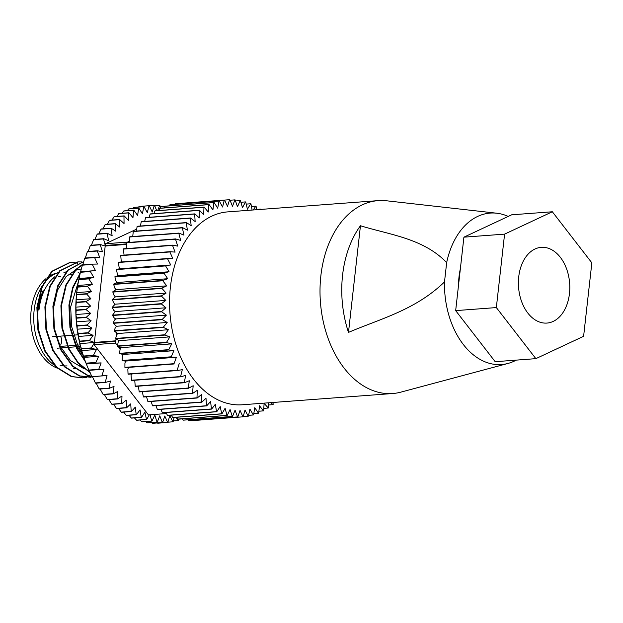 <?xml version="1.0" encoding="UTF-8"?>
<svg xmlns="http://www.w3.org/2000/svg" width="623" height="623" viewBox="0 0 623 623"><rect width="100%" height="100%" fill="white"/><g stroke="black" fill="none" stroke-linecap="round" stroke-linejoin="round"><path stroke-width="0.93" d="M81.013 366.153A48.687 32.855 -94.3 0 1 80.242 366.589M75.196 368.652A48.687 32.855 -94.3 0 1 74.417 368.855M45.97 278.645A48.687 32.855 85.7 0 0 31.15 310.433A48.687 32.855 85.7 0 0 57.215 368.146M73.273 368.411A48.687 32.855 85.7 0 0 74.386 367.975M78.646 365.693A48.687 32.855 85.7 0 0 79.728 364.938M81.558 366.651A49.435 33.362 -94.3 0 1 81.013 366.978M54.224 365.148A49.435 33.362 -94.3 0 1 34.164 310.005A49.435 33.362 -94.3 0 1 42.123 286.027M569.469 293.558A37.972 25.621 85.7 0 0 541.262 247.347A37.972 25.621 85.7 0 0 518.725 276.861A37.972 25.621 85.7 0 0 546.932 323.072A37.972 25.621 85.7 0 0 569.469 293.558M458.902 281.806A60.275 40.674 -94.3 0 1 459.377 275.28A60.275 40.674 -94.3 0 1 460.35 268.91M458.544 284.976A55.159 37.216 -94.3 0 1 459.034 276.69A55.159 37.216 -94.3 0 1 460.288 269.074L460.374 268.669M516.226 360.125A75.936 51.242 -94.3 0 1 507.971 363.45A75.936 51.242 -94.3 0 1 444.495 281.939C415.237 310.122 380.7 318.633 348.491 332.394A93.084 62.814 -94.3 0 1 342.58 275.164A93.084 62.814 -94.3 0 1 360.452 225.752C390.053 234.863 423.391 238.414 446.668 262.587A75.936 51.242 -94.3 0 1 496.741 213.214A75.936 51.242 -94.3 0 1 508.204 216.422M507.971 363.45L400.877 392.132A96.721 65.267 -94.3 0 1 392.692 393.526A96.721 65.267 -94.3 0 1 320.861 275.81A96.721 65.267 -94.3 0 1 378.27 200.622A96.721 65.267 -94.3 0 1 386.564 200.785L496.741 213.214M392.692 393.526L242.238 404.771A96.721 65.267 -94.3 0 1 170.406 287.055A96.721 65.267 -94.3 0 1 227.816 211.875L378.27 200.622M80.032 273.956L72.946 288.091L69.433 305.06L70.461 327.605L77.307 348.654L85.094 360.795M85.546 361.971L76.785 348.693L69.94 327.643L68.912 305.099L72.665 287.444L80.258 272.983M82.952 264.292L76.255 269.533L66.303 285.054L61.428 305.659L62.456 328.204L69.293 349.254L78.42 362.936L90.008 372.25M90.187 372.655L78.202 363.31L68.771 349.293L61.934 328.243L60.906 305.698L65.781 285.093L75.733 269.572L83.046 263.981M83.723 261.613L68.25 270.133L58.289 285.653L53.422 306.259L54.442 328.804L61.288 349.853L72.984 366.199L87.827 375.334L91.807 376.308M91.869 376.448L87.306 375.373L72.463 366.238L60.766 349.892L53.921 328.843L52.9 306.298L57.775 285.692L67.728 270.172L83.739 261.567M81.94 261.909L78.171 261.901L60.236 270.732L50.284 286.253L45.417 306.859L46.437 329.403L53.282 350.453L64.979 366.791L79.822 375.934L92.593 377.071M90.569 377.273L79.3 375.973L64.457 366.83L52.76 350.492L45.915 329.442L44.895 306.898L49.762 286.292L59.715 270.771L77.914 261.925M73.935 262.509L70.165 262.501L52.231 271.324L42.278 286.853L37.403 307.458L38.431 330.003L45.277 351.053L56.973 367.391L71.816 376.533L82.82 377.857L86.542 377.328M82.563 377.873L71.295 376.572L56.452 367.43L44.755 351.092L37.91 330.042L36.882 307.497L41.757 286.892L51.709 271.363L69.644 262.54L73.678 262.571M73.942 262.594L77.758 263.264M52.986 278.325A44.879 30.286 -94.3 0 1 54.108 277.842M58.78 276.557A44.879 30.286 -94.3 0 1 60.33 276.386M67.027 365.888A44.879 30.286 -94.3 0 1 64.068 365.896M63.46 365.849A44.879 30.286 -94.3 0 1 60.12 365.242M80.546 346.458L78.475 346.614M75.881 346.809L69.106 347.315M67.876 347.408L62.456 347.813M59.87 348.008L57.3 348.195M52.262 336.739L55.673 336.49M57.698 336.334L63.678 335.89M64.348 335.836L71.692 335.291M73.716 335.135L78.023 334.816M75.804 307.108A102.265 69.005 -94.3 0 1 76.068 299.842L76.286 302.21A108.791 73.413 85.7 0 0 76.279 302.537L75.804 307.108L76.185 310.028A108.791 73.413 85.7 0 0 76.193 310.355L75.897 314.537L76.473 317.87A108.791 73.413 85.7 0 0 76.489 318.197L76.349 321.904L77.135 325.697A108.791 73.413 85.7 0 0 77.174 326.024L77.166 329.24L78.179 333.469A108.791 73.413 85.7 0 0 78.233 333.788L78.327 336.498L79.596 341.139L89.525 340.392L93.092 335.353L78.358 336.459M76.076 299.78A102.265 69.005 -94.3 0 1 76.699 292.6L76.777 294.453A108.791 73.413 85.7 0 0 76.746 294.772L76.068 299.842M76.777 294.453L86.706 293.713L91.472 291.478L76.699 292.6M76.738 292.576L76.707 292.537A102.265 69.005 -94.3 0 1 77.68 285.466L77.641 286.806A108.791 73.413 85.7 0 0 77.595 287.125L76.707 292.537M77.688 285.412A102.265 69.005 -94.3 0 1 79.012 278.497L78.887 279.299A108.791 73.413 85.7 0 0 78.825 279.61L77.68 285.466M80.499 271.986L95.467 270.6L92.313 264.44A108.791 73.413 85.7 0 1 92.399 264.144L82.47 264.884A108.791 73.413 85.7 0 0 82.384 265.18L80.499 271.986A108.791 73.413 85.7 0 0 80.422 272.282L79.012 278.497M88.824 370.054L98.753 369.314L101.136 362.898L86.114 363.466L85.203 361.067A102.265 69.005 -94.3 0 1 83.879 357.462L86.005 363.17A108.791 73.413 85.7 0 0 86.114 363.466L88.824 370.054A108.791 73.413 85.7 0 0 88.949 370.342L91.963 376.658A108.791 73.413 85.7 0 0 92.103 376.931L107.039 375.28L105.326 382.195A108.791 73.413 85.7 0 0 105.482 382.444L95.553 383.192A108.791 73.413 85.7 0 1 95.397 382.935L105.326 382.195M83.864 357.4A102.265 69.005 -94.3 0 1 81.699 350.648L83.521 356.029A108.791 73.413 85.7 0 0 83.614 356.333L83.879 357.462M83.521 356.029L93.45 355.289L96.456 349.495L91.394 348.241L81.465 348.981L81.699 350.648M81.683 350.585A102.265 69.005 -94.3 0 1 79.845 343.647L81.379 348.67L91.308 347.93A108.791 73.413 85.7 0 0 91.394 348.241M79.596 341.139A108.791 73.413 85.7 0 0 79.666 341.459L79.845 343.647M79.83 343.584A102.265 69.005 -94.3 0 1 78.327 336.498M78.319 336.436A102.265 69.005 -94.3 0 1 77.166 329.24M77.159 329.178A102.265 69.005 -94.3 0 1 76.349 321.904M76.349 321.842A102.265 69.005 -94.3 0 1 75.897 314.537M75.897 314.475A102.265 69.005 -94.3 0 1 75.804 307.17M176.768 417.254L177.874 419.069L226.982 415.401L225.098 408.267L221.944 413.874L172.836 417.55A108.791 73.413 -94.3 0 1 172.61 417.472L221.726 413.797A108.791 73.413 -94.3 0 0 221.944 413.874M175.647 238.928A108.791 73.413 -94.3 0 0 175.515 239.177L126.399 242.853A108.791 73.413 -94.3 0 1 126.531 242.596L175.647 238.928L180.686 240.447L178.801 233.314L129.685 236.989L129.467 242.378M240.891 202.257L245.485 201.914A108.791 73.413 -94.3 0 1 245.711 201.977L247.424 209.196L250.726 203.768L246.217 204.103M169.869 336.872L164.861 335.088L115.746 338.756L119.149 340.664L118.121 342.354L117.467 345.975L166.575 342.3L169.869 336.872L119.149 340.664M112.366 299.834A108.791 73.413 -94.3 0 1 112.374 299.507L161.482 295.839A108.791 73.413 -94.3 0 0 161.474 296.166L112.366 299.834L113.76 302.879L115.115 304.203L112.272 307.326L161.38 303.658A108.791 73.413 -94.3 0 0 161.388 303.985L112.28 307.653A108.791 73.413 -94.3 0 1 112.272 307.326M112.576 315.503A108.791 73.413 -94.3 0 1 112.553 315.168L161.668 311.5A108.791 73.413 -94.3 0 0 161.684 311.827L112.576 315.503L114.196 317.901L115.66 318.937L114.398 320.238L113.222 322.994L162.33 319.326A108.791 73.413 -94.3 0 0 162.362 319.654L113.254 323.321A108.791 73.413 -94.3 0 1 113.222 322.994M114.313 331.093A108.791 73.413 -94.3 0 1 114.266 330.766L163.374 327.098A108.791 73.413 -94.3 0 0 163.428 327.418L114.313 331.093L117.638 333.523L116.524 335.088L115.683 338.437L164.791 334.769A108.791 73.413 -94.3 0 0 164.861 335.088M166.575 342.3A108.791 73.413 -94.3 0 0 166.653 342.611L117.545 346.287A108.791 73.413 -94.3 0 1 117.467 345.975M122.201 360.764A108.791 73.413 -94.3 0 1 122.092 360.468L171.2 356.8A108.791 73.413 -94.3 0 0 171.309 357.096L122.201 360.764L125.682 361.06L124.935 363.061L124.912 367.36L174.019 363.684A108.791 73.413 -94.3 0 0 174.144 363.972L125.036 367.64A108.791 73.413 -94.3 0 1 124.912 367.36M128.182 374.228A108.791 73.413 -94.3 0 1 128.042 373.956L177.158 370.288A108.791 73.413 -94.3 0 0 177.29 370.56L128.182 374.228M135.37 386.4A108.791 73.413 -94.3 0 1 135.207 386.159L184.315 382.483A108.791 73.413 -94.3 0 0 184.478 382.724L135.37 386.4M143.609 397.015A108.791 73.413 -94.3 0 1 143.422 396.812L192.53 393.136A108.791 73.413 -94.3 0 0 192.717 393.347L143.609 397.015M152.728 405.861A108.791 73.413 -94.3 0 1 152.526 405.698L201.634 402.022A108.791 73.413 -94.3 0 0 201.836 402.193L152.728 405.861M162.533 412.753A108.791 73.413 -94.3 0 1 162.323 412.636L211.431 408.961A108.791 73.413 -94.3 0 0 211.649 409.085L162.533 412.753M183.403 420.143A108.791 73.413 -94.3 0 1 183.178 420.112L232.286 416.444A108.791 73.413 -94.3 0 0 232.511 416.476L183.403 420.143M194.026 420.486A108.791 73.413 -94.3 0 1 193.8 420.509L242.915 416.834A108.791 73.413 -94.3 0 0 243.134 416.818L194.026 420.486M268.536 402.808L268.474 407.894A108.791 73.413 -94.3 0 1 268.279 408.018L264.113 403.338L263.654 410.767A108.791 73.413 -94.3 0 1 263.451 410.876L259.503 405.775L258.685 413.104A108.791 73.413 -94.3 0 1 258.467 413.189L254.768 407.707L253.584 414.902A108.791 73.413 -94.3 0 1 253.374 414.965L248.577 415.323M258.895 411.211L263.451 410.876M273.045 402.474L273.123 404.498A108.791 73.413 -94.3 0 1 272.936 404.646L268.513 404.981M256.559 209.725L256.092 206.275A108.791 73.413 -94.3 0 0 255.874 206.166L251.435 206.493M235.486 200.964L240.198 200.614L237.495 206.735L235.112 199.897A108.791 73.413 -94.3 0 0 234.887 199.874L230.019 200.24M175.172 203.776A108.791 73.413 -94.3 0 1 175.398 203.744L224.506 200.069A108.791 73.413 -94.3 0 0 224.288 200.1L175.172 203.776L174.853 204.328M160.22 206.595L164.799 206.252A108.791 73.413 -94.3 0 1 165.009 206.174L214.125 202.498A108.791 73.413 -94.3 0 0 213.907 202.576L164.799 206.252L164.044 207.918M154.862 210.924A108.791 73.413 -94.3 0 1 155.065 210.808L204.173 207.132A108.791 73.413 -94.3 0 0 203.97 207.257L154.862 210.924L153.928 213.65M145.572 217.715A108.791 73.413 -94.3 0 1 145.759 217.552L194.867 213.876A108.791 73.413 -94.3 0 0 194.68 214.039L145.572 217.715L144.661 221.422M137.122 226.461A108.791 73.413 -94.3 0 1 137.286 226.258L186.402 222.582A108.791 73.413 -94.3 0 0 186.23 222.785L137.122 226.461L136.328 231.67M129.685 236.989A108.791 73.413 -94.3 0 1 129.833 236.748L178.941 233.08A108.791 73.413 -94.3 0 0 178.801 233.314M123.424 249.083A108.791 73.413 -94.3 0 1 123.541 248.811L172.657 245.135A108.791 73.413 -94.3 0 0 172.532 245.407L123.424 249.083L124.055 255.111M118.463 262.478A108.791 73.413 -94.3 0 1 118.557 262.19L167.665 258.514A108.791 73.413 -94.3 0 0 167.571 258.81L118.463 262.478L119.024 266.846L120.013 268.77L116.579 269.284L165.695 265.608A108.791 73.413 -94.3 0 0 165.617 265.912L116.509 269.588A108.791 73.413 -94.3 0 1 116.579 269.284M114.912 276.916A108.791 73.413 -94.3 0 1 114.967 276.604L164.075 272.929A108.791 73.413 -94.3 0 0 164.02 273.24L114.912 276.916L115.847 280.809L116.999 282.515L113.729 284.104L162.837 280.436A108.791 73.413 -94.3 0 0 162.79 280.755L113.682 284.423A108.791 73.413 -94.3 0 1 113.729 284.104M120.776 255.632A108.791 73.413 -94.3 0 1 120.878 255.352L169.993 251.676A108.791 73.413 -94.3 0 0 169.884 251.965L120.776 255.632L121.135 260.204L121.906 261.94M133.267 231.515A108.791 73.413 -94.3 0 1 133.423 231.297L182.531 227.621A108.791 73.413 -94.3 0 0 182.375 227.839L133.267 231.515L132.715 236.647M141.234 221.85A108.791 73.413 -94.3 0 1 141.405 221.663L190.521 217.995A108.791 73.413 -94.3 0 0 190.342 218.175L141.234 221.85L140.401 226.024M150.127 214.063A108.791 73.413 -94.3 0 1 150.322 213.923L199.43 210.247A108.791 73.413 -94.3 0 0 199.235 210.395L150.127 214.063L149.177 217.295M159.761 208.316A108.791 73.413 -94.3 0 1 159.971 208.222L209.079 204.546A108.791 73.413 -94.3 0 0 208.869 204.648L159.761 208.316L158.888 210.519M169.947 204.733A108.791 73.413 -94.3 0 1 170.165 204.679L219.273 201.003A108.791 73.413 -94.3 0 0 219.055 201.058L169.947 204.733L169.378 205.847M234.887 199.874L232.504 206.291L229.794 199.703A108.791 73.413 -94.3 0 0 229.568 199.703L224.514 200.084M240.198 200.614A108.791 73.413 -94.3 0 1 240.423 200.661L242.479 207.7L245.485 201.914M250.726 203.768A108.791 73.413 -94.3 0 1 250.944 203.853L252.097 210.06M261.138 209.383L261.13 209.227A108.791 73.413 -94.3 0 0 260.92 209.094L256.512 209.429M263.802 408.353L268.279 408.018M253.81 413.54L258.467 413.189M253.374 414.965L249.932 409.124L248.398 416.141A108.791 73.413 -94.3 0 1 248.172 416.18L243.204 416.553M188.722 420.603A108.791 73.413 -94.3 0 1 188.496 420.595L237.604 416.919A108.791 73.413 -94.3 0 0 237.83 416.927L188.722 420.603M226.982 415.401A108.791 73.413 -94.3 0 0 227.208 415.455L178.1 419.131A108.791 73.413 -94.3 0 1 177.874 419.069M167.634 415.424A108.791 73.413 -94.3 0 1 167.423 415.323L216.531 411.647A108.791 73.413 -94.3 0 0 216.749 411.748L167.634 415.424M157.557 409.56A108.791 73.413 -94.3 0 1 157.354 409.42L206.462 405.744A108.791 73.413 -94.3 0 0 206.665 405.892L157.557 409.56M148.064 401.671A108.791 73.413 -94.3 0 1 147.877 401.485L196.985 397.817A108.791 73.413 -94.3 0 0 197.18 398.004L148.064 401.671M139.365 391.914A108.791 73.413 -94.3 0 1 139.194 391.688L188.302 388.02A108.791 73.413 -94.3 0 0 188.473 388.246L139.365 391.914M131.632 380.489A108.791 73.413 -94.3 0 1 131.484 380.232L180.592 376.565A108.791 73.413 -94.3 0 0 180.748 376.822L131.632 380.489M119.702 353.63A108.791 73.413 -94.3 0 1 119.6 353.327L168.716 349.659A108.791 73.413 -94.3 0 0 168.81 349.962L119.702 353.63L123.183 354.471L122.342 356.379L122.092 360.468M112.833 292.078A108.791 73.413 -94.3 0 1 112.856 291.751L161.972 288.083A108.791 73.413 -94.3 0 0 161.941 288.402L112.833 292.078L114.087 295.427L115.387 296.883L112.374 299.507M162.79 280.755L166.738 285.848L116.01 289.64L112.856 291.751M166.738 285.848L161.972 288.083M113.682 284.423L114.788 288.052L116.01 289.64M161.474 296.166L165.843 300.411L161.38 303.658M165.843 300.411L115.115 304.203M161.684 311.827L166.388 315.145L162.33 319.326M166.388 315.145L115.66 318.937M163.428 327.418L168.358 329.731L164.791 334.769M168.358 329.731L117.638 333.523M166.653 342.611L171.722 343.865L121.002 347.665L120.06 349.464L119.6 353.327M171.722 343.865L168.716 349.659M117.545 346.287L121.002 347.665M171.309 357.096L176.402 357.267L174.019 363.684M176.402 357.267L125.682 361.06M131.453 373.987L131.048 375.599L131.484 380.232M177.29 370.56L182.305 369.649L180.592 376.565M138.361 386.174L139.194 391.688M184.478 382.724L189.306 380.754L188.302 388.02M146.452 396.469L147.877 401.485M192.717 393.347L197.257 390.348L196.985 397.817M155.898 405.628L157.354 409.42M201.836 402.193L205.995 398.237L206.462 405.744M166.037 412.496L167.423 415.323M211.649 409.085L215.34 404.249L216.531 411.647M187.912 419.809L188.496 420.595M232.511 416.476L235.058 410.199L237.604 416.919M243.134 416.818L245.018 410.012L248.172 416.18M255.874 206.166L253.172 209.974M224.288 200.1L222.575 207.015L219.273 201.003M213.907 202.576L212.902 209.842L209.079 204.546M203.97 207.257L203.698 214.717L199.43 210.247M194.68 214.039L195.139 221.547L190.521 217.995M186.23 222.785L187.422 230.183L182.531 227.621M172.532 245.407L175.086 252.128L169.993 251.676M167.571 258.81L170.733 264.977L165.695 265.608M170.733 264.977L120.013 268.77M164.02 273.24L167.719 278.722L162.837 280.436M167.719 278.722L116.999 282.515M116.509 269.588L117.264 273.731L118.331 275.545L114.967 276.604M165.617 265.912L169.051 271.753L118.331 275.545M169.051 271.753L164.075 272.929M169.884 251.965L172.75 258.42L167.665 258.514M126.399 242.853L126.586 248.585M175.515 239.177L177.734 246.124L172.657 245.135M182.375 227.839L183.917 235.128L178.941 233.08M190.342 218.175L191.168 225.651L186.402 222.582M199.235 210.395L199.329 217.902L194.867 213.876M208.869 204.648L208.23 212.03L204.173 207.132M219.055 201.058L217.692 208.168L214.125 202.498M229.568 199.703L227.52 206.384L224.506 200.069M270.865 402.637L272.936 404.646M237.83 416.927L240.05 410.37L242.915 416.834M227.208 415.455L230.066 409.498L232.286 416.444M182.298 418.812L183.178 420.112M216.749 411.748L220.184 406.515L221.726 413.797M171.341 415.144L172.61 417.472M206.665 405.892L210.605 401.485L211.431 408.961M160.882 409.319L162.323 412.636M197.18 398.004L201.541 394.515L201.634 402.022M151.109 401.446L152.526 405.698M188.473 388.246L193.177 385.754L192.53 393.136M142.262 391.696L143.422 396.812M180.748 376.822L185.677 375.373L184.315 382.483M134.747 380.256L135.207 386.159M125.036 367.64L128.486 367.399L127.847 369.478L128.042 373.956M174.144 363.972L128.486 367.399M179.206 363.606L177.158 370.288M168.81 349.962L173.903 350.679L123.183 354.471M173.903 350.679L171.2 356.8M113.254 323.321L116.47 326.265L115.278 327.706L114.266 330.766M162.362 319.654L167.198 322.473L116.47 326.265M167.198 322.473L163.374 327.098M112.28 307.653L113.791 310.386L115.208 311.57L112.553 315.168M161.388 303.985L165.928 307.778L115.208 311.57M165.928 307.778L161.668 311.5M161.941 288.402L166.107 293.09L161.482 295.839M166.107 293.09L115.387 296.883M552.336 211.765L511.662 214.81L463.909 237.168L455.67 310.62L495.184 361.698L535.858 358.653L583.611 336.295L591.85 262.844L552.336 211.765L504.583 234.131L496.344 307.575L535.858 358.653M446.668 262.587L444.495 281.939M455.67 310.62L496.344 307.575M463.909 237.168L504.583 234.131M360.452 225.752L348.491 332.394M117.521 345.648L115.543 343.086L116.01 338.951M120.231 349.145L118.339 346.7M116.376 335.688L116.665 333.064M126.819 242.581L129.444 240.937M126.142 248.616L126.337 246.879M86.114 363.466L86.363 363.996M92.29 376.44L95.397 382.935M96.168 383.145L99.119 388.853A108.791 73.413 85.7 0 0 99.283 389.095L109.212 388.355L114.04 386.385L113.036 393.65A108.791 73.413 85.7 0 0 113.207 393.868L103.278 394.616A108.791 73.413 85.7 0 1 103.107 394.39L113.036 393.65M100.116 389.032L103.107 394.39M104.353 394.53L107.343 399.507A108.791 73.413 85.7 0 0 107.522 399.717L117.451 398.969L121.991 395.979L121.719 403.439A108.791 73.413 85.7 0 0 121.913 403.626L111.984 404.374A108.791 73.413 85.7 0 1 111.79 404.187L121.719 403.439M108.838 399.616L111.79 404.187M113.565 404.257L116.439 408.392A108.791 73.413 85.7 0 0 116.641 408.563L126.57 407.816L130.737 403.868L131.196 411.375A108.791 73.413 85.7 0 0 131.398 411.523L121.469 412.262A108.791 73.413 85.7 0 1 121.267 412.115L131.196 411.375M118.51 408.423L121.267 412.115M123.65 412.099L126.235 415.331A108.791 73.413 85.7 0 0 126.453 415.455L136.382 414.716L140.074 409.879L141.265 417.278A108.791 73.413 85.7 0 0 141.483 417.379L131.554 418.119A108.791 73.413 85.7 0 1 131.336 418.017L141.265 417.278M128.961 415.268L131.336 418.017M145.727 421.545L147.09 422.815A108.791 73.413 85.7 0 0 147.316 422.846L157.245 422.106L159.792 415.829L162.338 422.55A108.791 73.413 85.7 0 0 162.564 422.558L152.635 423.297A108.791 73.413 85.7 0 1 152.409 423.29L162.338 422.55M151.521 422.526L152.409 423.29M157.385 422.947L157.72 423.204A108.791 73.413 85.7 0 0 157.938 423.188L167.867 422.449L169.752 415.642L172.914 421.81A108.791 73.413 85.7 0 0 173.132 421.771L174.074 417.457M103.675 238.702A108.791 73.413 85.7 0 0 103.535 238.944L93.606 239.684A108.791 73.413 85.7 0 1 93.746 239.45L103.675 238.702L108.651 240.758L107.109 233.469L97.18 234.209A108.791 73.413 85.7 0 1 97.336 233.991L107.265 233.251L112.156 235.813L110.964 228.415L101.035 229.155A108.791 73.413 85.7 0 1 101.206 228.953L111.135 228.213L115.901 231.281L115.076 223.805L105.147 224.545A108.791 73.413 85.7 0 1 105.326 224.366L115.255 223.626L119.881 227.177L119.414 219.67L109.484 220.41A108.791 73.413 85.7 0 1 109.671 220.246L119.6 219.506L124.063 223.525L123.969 216.017L114.04 216.765A108.791 73.413 85.7 0 1 114.235 216.617L124.164 215.877L128.431 220.347L128.704 212.887L118.775 213.627A108.791 73.413 85.7 0 1 118.977 213.502L128.906 212.762L132.964 217.661L133.602 210.27L123.681 211.018A108.791 73.413 85.7 0 1 123.884 210.917L133.813 210.177L137.636 215.472L138.641 208.207L128.712 208.946A108.791 73.413 85.7 0 1 128.93 208.869L138.859 208.129L142.426 213.798L143.788 206.688L133.859 207.428A108.791 73.413 85.7 0 1 134.077 207.381L144.006 206.634L147.308 212.638L149.022 205.73A108.791 73.413 85.7 0 1 149.24 205.699L152.253 212.015L154.309 205.333L139.311 206.439A108.791 73.413 85.7 0 0 139.093 206.47L138.571 207.038M133.859 207.428L132.901 208.573M128.712 208.946L127.396 210.652M123.681 211.018L122.069 213.276M118.775 213.627L116.945 216.415M114.04 216.765L112.031 220.067M109.484 220.41L107.358 224.21M105.147 224.545L102.943 228.828M101.035 229.155L98.8 233.882M97.18 234.209L94.953 239.357M92.399 264.144L97.484 264.051L94.618 257.587L84.689 258.335A108.791 73.413 85.7 0 1 84.798 258.054L94.727 257.307L99.82 257.758L97.274 251.038A108.791 73.413 85.7 0 1 97.39 250.765L87.461 251.513A108.791 73.413 85.7 0 0 87.345 251.778L85.32 258.015M84.689 258.335L82.727 265.094M93.092 335.353L88.162 333.048L78.233 333.788M78.179 333.469L88.108 332.721A108.791 73.413 85.7 0 0 88.162 333.048M88.108 332.721L91.931 328.103L77.197 329.201M91.931 328.103L87.103 325.284L77.174 326.024M77.135 325.697L87.064 324.957A108.791 73.413 85.7 0 0 87.103 325.284M87.064 324.957L91.122 320.767L76.388 321.873M91.122 320.767L86.418 317.457L76.489 318.197M76.473 317.87L86.402 317.13A108.791 73.413 85.7 0 0 86.418 317.457M86.402 317.13L90.67 313.408L75.936 314.506M90.67 313.408L86.122 309.615L76.193 310.355M76.185 310.028L86.114 309.281A108.791 73.413 85.7 0 0 86.122 309.615M86.114 309.281L90.576 306.041L75.842 307.147M90.576 306.041L86.208 301.789L76.279 302.537M76.286 302.21L86.215 301.462A108.791 73.413 85.7 0 0 86.208 301.789M86.215 301.462L90.841 298.721L76.107 299.819M90.841 298.721L86.675 294.033L76.746 294.772M91.472 291.478L87.524 286.378L77.595 287.125M77.641 286.806L87.57 286.058A108.791 73.413 85.7 0 0 87.524 286.378M87.57 286.058L92.453 284.353L77.719 285.459M92.453 284.353L88.754 278.87L78.825 279.61M78.887 279.299L88.816 278.559A108.791 73.413 85.7 0 0 88.754 278.87M88.816 278.559L93.785 277.383L79.059 278.481M93.785 277.383L90.351 271.542L80.422 272.282M95.467 270.6L80.733 271.706M92.313 264.44L82.384 265.18M97.274 251.038L87.345 251.778M97.39 250.765L102.468 251.754L100.248 244.808L90.319 245.555L88.193 251.458M134.428 417.908L136.53 420.167L146.46 419.427L144.918 412.146L141.483 417.379M126.235 415.331L136.164 414.591A108.791 73.413 85.7 0 0 136.382 414.716M136.164 414.591L135.339 407.115L131.398 411.523M116.439 408.392L126.368 407.652A108.791 73.413 85.7 0 0 126.57 407.816M126.368 407.652L126.274 400.145L121.913 403.626M107.343 399.507L117.264 398.767A108.791 73.413 85.7 0 0 117.451 398.969M117.264 398.767L117.911 391.384L113.207 393.868M99.119 388.853L109.048 388.113A108.791 73.413 85.7 0 0 109.212 388.355M109.048 388.113L110.411 381.003L105.482 382.444M91.963 376.658L101.892 375.918A108.791 73.413 85.7 0 0 102.032 376.183M101.892 375.918L103.94 369.229L89.214 370.335M103.94 369.229L88.949 370.342M101.136 362.898L86.402 363.996M86.005 363.17L95.934 362.43A108.791 73.413 85.7 0 0 96.043 362.718M95.934 362.43L98.636 356.309L83.903 357.407M98.636 356.309L93.543 355.593L83.614 356.333M96.456 349.495L81.722 350.601M178.544 419.17L182.344 418.882M178.56 419.092L178.318 420.533A108.791 73.413 85.7 0 1 178.108 420.595L176.169 417.301M173.311 420.953L178.108 420.595M167.945 422.184L172.914 421.81M157.72 423.204L167.649 422.464A108.791 73.413 85.7 0 0 167.867 422.449M167.649 422.464L164.784 416L162.564 422.558M147.09 422.815L157.019 422.067A108.791 73.413 85.7 0 0 157.245 422.106M157.019 422.067L154.8 415.128L151.942 421.086L142.013 421.826A108.791 73.413 85.7 0 1 141.787 421.771L151.716 421.031A108.791 73.413 85.7 0 0 151.942 421.086M149.022 205.73L139.093 206.47M156.723 210.683L154.527 205.325A108.791 73.413 85.7 0 0 154.309 205.333M157.72 210.605L159.62 205.504L154.753 205.87M160.765 208.16L159.846 205.528A108.791 73.413 85.7 0 0 159.62 205.504M140.027 420.003L141.787 421.771M136.53 420.167A108.791 73.413 85.7 0 0 136.749 420.252L146.678 419.505A108.791 73.413 85.7 0 1 146.46 419.427M90.319 245.555A108.791 73.413 85.7 0 1 90.452 245.298L100.381 244.559A108.791 73.413 85.7 0 0 100.248 244.808M93.606 239.684L91.41 245.228M89.525 340.392A108.791 73.413 85.7 0 0 89.595 340.711L79.666 341.459M115.8 340.82L94.385 342.424L89.595 340.711M94.385 342.424L105.201 246.015L126.376 244.426M100.381 244.559L105.201 246.015M166.551 413.54L148.438 414.895L94.128 344.69L94.322 342.962L115.738 341.357M91.308 347.93L94.322 342.962M149.302 414.832L146.678 419.505M151.716 421.031L150.065 414.778M126.383 243.897L105.264 245.47L105.451 243.749L136.717 229.108M105.264 245.47L103.535 238.944M105.451 243.749L126.866 242.145M94.128 344.69L115.543 343.086M116.018 340.898L79.869 343.6M41.718 341.684C35.9 323.742 36.368 306.703 43.135 290.567M81.411 268.895L75.531 270.281M74.744 270.6L66.155 276.589L57.495 290.17L53.189 309.506M54.793 330.603L60.306 346.38L70.609 360.686L84.191 368.839M70.804 329.411L76.325 345.181L83.396 356.052M78.288 282.055L70.664 306.913L71.629 326.654L77.68 345.08L82.376 352.906M39.015 309.647A49.435 33.362 -94.3 0 1 54.84 276.721M66.046 271.511A49.435 33.362 -94.3 0 1 66.529 271.426M78.132 272.601A49.435 33.362 -94.3 0 1 79.985 273.349M43.633 283.8A49.435 33.362 -94.3 0 1 57.916 272.718M71.45 274.673A48.687 32.855 85.7 0 0 70.126 274.12M65.322 272.819A48.687 32.855 85.7 0 0 63.912 272.633M57.082 273.014A48.687 32.855 85.7 0 0 47.013 277.803M61.669 346.287L67.198 345.874M69.683 345.687L75.204 345.274M77.688 345.087L80.149 344.908M60.415 336.132A6.697 4.517 -94.3 0 1 60.82 344.511M90.826 377.258L90.304 377.297M82.82 377.857L82.298 377.896M78.171 261.901L77.657 261.94M70.165 262.501L69.644 262.54"/></g></svg>
